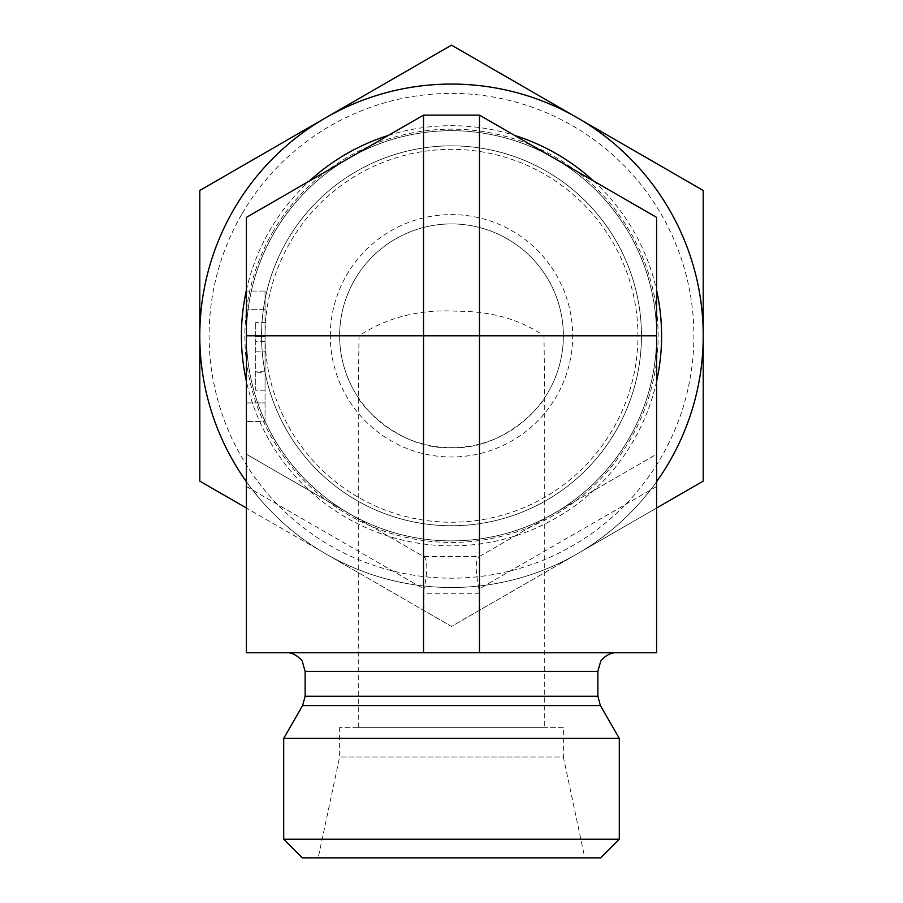 <?xml version="1.0" encoding="UTF-8"?>
<svg xmlns="http://www.w3.org/2000/svg" width="903" height="903" viewBox="0 0 903 903"><rect width="100%" height="100%" fill="white"/><g stroke="black" fill="none" stroke-linecap="round" stroke-linejoin="round"><path stroke-width="0.68" stroke-dasharray="4.51 3.39" d="M339.63 335.792A111.87 111.87 0 0 0 507.43 432.672A111.87 111.87 0 0 0 507.43 238.911A111.87 111.87 0 0 0 339.63 335.792A111.87 111.87 0 0 1 483.794 228.685A111.87 111.87 0 0 1 544.723 397.636C544.43 401.575 505.657 450.134 451.5 447.662C397.343 450.134 358.57 401.575 358.277 397.636A111.87 111.87 0 0 1 339.63 335.792M330.306 335.792A121.194 121.194 0 0 1 512.091 230.841A121.194 121.194 0 0 1 512.091 440.754A121.194 121.194 0 0 1 330.306 335.792M265.064 335.792A186.436 186.436 0 0 0 544.723 497.26A186.436 186.436 0 0 0 544.723 174.335A186.436 186.436 0 0 0 265.064 335.792M246.417 335.792A205.083 205.083 0 0 1 554.047 158.183A205.083 205.083 0 0 1 554.047 513.401A205.083 205.083 0 0 1 246.417 335.792A205.083 205.083 0 0 1 554.047 158.183A205.083 205.083 0 0 1 554.047 513.401A205.083 205.083 0 0 1 246.417 335.792A205.094 205.094 0 0 0 554.047 513.412A205.094 205.094 0 0 0 554.047 158.183A205.094 205.094 0 0 0 246.406 335.792A205.094 205.094 0 0 1 554.047 158.183L479.47 115.121L423.53 115.121L246.406 217.386L246.406 454.209L348.953 513.412A205.094 205.094 0 0 1 246.406 335.792A205.094 205.094 0 0 0 451.5 540.886A205.094 205.094 0 0 0 629.12 233.245A205.094 205.094 0 0 0 273.88 233.245A205.094 205.094 0 0 0 451.5 540.886A205.094 205.094 0 0 0 656.594 335.792A205.094 205.094 0 0 0 451.5 130.698A205.094 205.094 0 0 0 246.406 335.792M358.277 727.333L358.277 397.636L359.01 335.792C387.522 317.156 420.369 308.984 457.516 311.253C491.018 311.208 519.846 319.38 543.99 335.792L544.723 397.636L544.723 727.333L358.277 727.333L544.723 727.333M543.99 335.792L359.01 335.792M348.953 513.412L423.53 556.474L479.47 556.474L554.047 513.412A205.094 205.094 0 0 1 348.953 513.412M554.047 513.412L656.594 454.209L656.594 335.792A205.094 205.094 0 0 1 554.047 513.412M656.594 335.792L656.594 217.386L554.047 158.183A205.094 205.094 0 0 1 656.594 335.792M424.049 556.767L478.951 556.767L656.594 454.209L656.594 652.756L246.406 652.756L246.406 454.209L424.049 556.767C427.717 560.244 427.717 571.001 424.049 589.061L423.53 652.756M283.7 839.203L619.3 839.203M600.664 857.85L302.336 857.85M283.7 738.372L619.3 738.372M584.805 857.85L318.195 857.85L584.805 857.85L563.37 756.974L339.63 756.974L563.37 756.974L563.37 727.333L339.63 727.333L563.37 727.333M339.63 727.333L339.63 756.974L318.195 857.85M451.5 652.756L616.512 652.756L451.5 652.756M656.594 486.503L478.951 589.061L479.47 652.756M246.406 402.919L246.406 291.048L246.406 421.566L246.406 402.919L265.053 402.919L265.053 309.695L265.053 421.566L246.406 421.566L265.053 421.566L265.053 402.919L246.406 402.919M265.053 351.211L265.053 390.209L255.73 390.209L255.73 322.405L255.73 390.209L265.053 390.209L265.053 351.211L255.73 351.211M265.053 372.296L265.053 336.514L265.053 390.209L265.053 372.296L255.73 372.296M265.053 341.627L255.73 341.627M265.053 336.514L255.73 336.514L265.053 336.514L265.053 322.405L255.73 322.405L265.053 322.405L265.053 336.514L255.73 336.514L265.053 336.514M265.053 371.212L255.73 371.212M265.053 291.048L246.406 291.048L265.053 291.048L265.053 309.695L265.053 291.048M478.951 589.061C475.283 571.001 475.283 560.244 478.951 556.767M241.586 214.598A242.388 242.388 0 0 0 451.5 578.18A242.388 242.388 0 0 0 661.414 214.598A242.388 242.388 0 0 0 241.586 214.598M272.537 232.466A206.652 206.652 0 0 1 658.152 335.792A206.652 206.652 0 0 1 398.02 535.4A206.652 206.652 0 0 1 272.537 232.466M233.516 209.936A251.7 251.7 0 0 0 537.59 572.321A251.7 251.7 0 0 0 644.313 173.997A251.7 251.7 0 0 0 233.516 209.936M656.594 381.337A210.094 210.094 0 0 1 246.406 381.337M246.406 290.247A210.094 210.094 0 0 1 309.515 180.95M388.392 135.405A210.094 210.094 0 0 1 514.608 135.405M593.485 180.95A210.094 210.094 0 0 1 656.594 290.247M656.594 508.028L577.356 553.776L703.2 481.118L703.2 335.792A251.7 251.7 0 0 1 325.644 553.776L451.5 626.434L577.356 553.776L451.5 626.434L325.644 553.776A251.7 251.7 0 0 1 199.8 335.792L199.8 481.118L325.644 553.776L246.406 508.028M703.2 190.477L577.356 117.808A251.7 251.7 0 0 1 703.2 335.792L703.2 190.477M451.5 45.15L325.644 117.808A251.7 251.7 0 0 1 577.356 117.808L451.5 45.15M199.8 190.477L199.8 335.792A251.7 251.7 0 0 1 325.644 117.808L199.8 190.477M451.5 525.749A189.957 189.957 0 0 0 616.004 240.819A189.957 189.957 0 0 0 286.996 240.819A189.957 189.957 0 0 0 451.5 525.749A189.957 189.957 0 0 1 261.543 335.792A189.957 189.957 0 0 1 451.5 145.846A189.957 189.957 0 0 1 641.457 335.792A189.957 189.957 0 0 1 451.5 525.749M246.406 481.717A251.7 251.7 0 0 0 656.594 481.717M597.865 671.403L305.135 671.403M597.865 696.236L305.135 696.236M600.36 705.559L302.64 705.559M479.47 593.756L423.53 593.756M246.406 486.503L424.049 589.061M265.053 309.695L246.406 309.695L265.053 309.695"/><path stroke-width="1.35" d="M656.594 335.792L656.594 217.386L479.47 115.121L479.47 652.756L656.594 652.756L656.594 335.792L423.53 335.792L423.53 115.121L479.47 115.121M619.3 839.203L283.7 839.203L283.7 738.372L619.3 738.372L619.3 839.203L600.664 857.85L302.336 857.85L283.7 839.203M423.53 652.756L423.53 335.792L246.406 335.792L246.406 652.756L479.47 652.756M246.406 335.792L246.406 217.386L423.53 115.121M246.406 381.337A210.094 210.094 0 0 1 246.406 290.247M309.515 180.95A210.094 210.094 0 0 1 388.392 135.405M514.608 135.405A210.094 210.094 0 0 1 593.485 180.95M656.594 290.247A210.094 210.094 0 0 1 656.594 381.337M246.406 508.028L199.8 481.118L199.8 190.477L451.5 45.15L703.2 190.477L703.2 481.118L656.594 508.028M656.594 481.717A251.7 251.7 0 0 0 325.644 117.808A251.7 251.7 0 0 0 246.406 481.717M305.135 696.236L597.865 696.236L600.36 705.559L302.64 705.559L305.135 696.236L305.135 671.403L597.865 671.403L600.608 661.662C600.1 661.03 608.306 651.943 616.512 652.756M305.135 671.403L302.392 661.662C302.9 661.03 294.694 651.943 286.488 652.756M597.865 696.236L597.865 671.403M302.64 705.559L283.7 738.372M600.36 705.559L619.3 738.372"/></g></svg>
